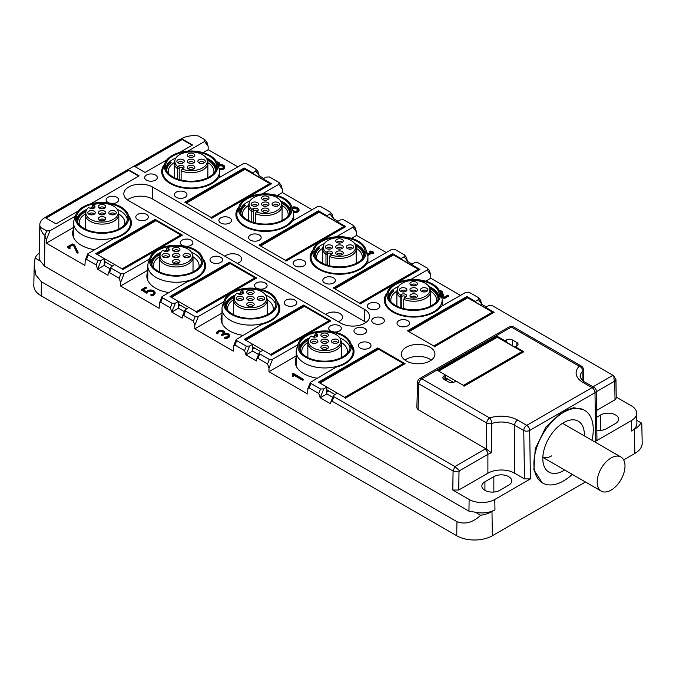 <?xml version="1.0" encoding="UTF-8"?>
<svg xmlns="http://www.w3.org/2000/svg" width="676" height="676" viewBox="0 0 676 676"><rect width="100%" height="100%" fill="white"/><g stroke="black" fill="none" stroke-linecap="round" stroke-linejoin="round"><path stroke-width="1.01" d="M444.115 379.371A4.2 2.425 180 0 1 442.881 377.656A4.2 2.425 180 0 1 444.115 375.94L444.115 379.371L448.568 381.94A4.2 2.425 180 0 0 454.5 381.94L455.987 381.087L464.446 385.971L523.815 351.697L515.357 346.813L515.357 347.346M516.836 342.529L516.836 345.951A4.2 2.425 180 0 0 518.069 344.236A4.2 2.425 180 0 0 516.836 342.529L512.383 339.952A4.2 2.425 180 0 0 506.451 339.952L504.964 340.814L496.505 335.93L437.135 370.203L445.602 375.087L444.115 375.94M516.836 345.951L515.357 346.813M485.807 448.72L486.238 449.008L486.728 423.041A4.2 2.425 -60 0 1 489.694 417.954A23.085 13.326 180 0 1 517.579 420.066A4.2 2.425 120 0 0 514.613 425.212L523.756 430.494L524.483 478.895L530.415 478.895L494.798 499.463A18.159 10.486 0 0 1 469.119 499.463L452.793 490.032L453.081 471.02L454.863 466.558L459.511 470.733L459.004 472L453.081 471.02L332.127 401.181L333.91 396.727L454.863 466.558L484.929 449.202A23.085 13.326 180 0 1 485.807 448.72L418.072 409.614L416.839 407.865L417.624 382.067L418.85 383.85A4.2 2.425 -60 0 1 421.816 378.771A4.2 2.425 -120 0 0 419.72 378.56A4.2 4.2 0 0 0 417.624 382.067M387.162 292.809A29.381 16.968 180 0 0 384.306 300.11A29.381 16.968 180 0 0 392.917 312.109A29.381 16.968 180 0 0 440.693 306.794L465.772 292.319L468.983 292.176L478.633 297.753L478.388 299.603L475.279 301.395L466.82 296.51L407.459 330.784L434.761 346.551L494.131 312.278L485.672 307.394L488.773 305.603L491.993 305.459L612.946 375.29L613.816 376.084L614.231 381.408L596.232 391.793M478.633 297.753L480.898 300.609M410.577 279.627L427.181 270.045L427.426 268.186L429.699 271.042M312.963 249.968A29.381 16.968 180 0 0 310.098 257.269A29.381 16.968 180 0 0 318.709 269.268A29.381 16.968 180 0 0 366.493 263.953L391.565 249.478L394.776 249.334L404.425 254.903L404.18 256.762L401.079 258.553L392.612 253.669L333.251 287.942L360.561 303.71L419.923 269.437L411.464 264.553L414.565 262.761L417.785 262.618L427.426 268.186M404.425 254.903L406.69 257.767M336.369 236.786L352.973 227.204L353.227 225.345L355.491 228.201M238.755 207.126A29.381 16.968 180 0 0 235.89 214.427A29.381 16.968 180 0 0 244.501 226.426A29.381 16.968 180 0 0 292.285 221.111L317.357 206.636L320.576 206.493L330.218 212.061L329.972 213.92L326.871 215.712L318.413 210.827L259.043 245.101L286.354 260.868L345.715 226.595L337.256 221.711L340.358 219.92L343.577 219.776L353.227 225.345M330.218 212.061L332.482 214.917M262.17 193.944L278.765 184.362L279.019 182.503L281.284 185.359M164.547 164.285A29.381 16.968 180 0 0 161.691 171.586A29.381 16.968 180 0 0 170.293 183.576A29.381 16.968 180 0 0 218.078 178.27L243.149 163.795L246.368 163.651L256.01 169.22L255.765 171.079L252.663 172.87L244.205 167.986L184.835 202.259L212.146 218.027L271.515 183.754L263.048 178.87L266.158 177.078L269.369 176.935L279.019 182.503M256.01 169.22L258.283 172.076M187.962 151.103L204.566 141.512L204.811 139.662L207.076 142.518M332.127 401.181L330.902 401.916L330.589 403.783L320.196 397.784L318.768 393.474L309.118 387.906L307.901 388.632L307.529 393.964L268.947 371.682L268.997 368.226L267.569 363.908L257.919 358.339L256.694 359.066L256.381 360.942L245.996 354.942L244.56 350.633L234.918 345.064L233.693 345.791L233.33 351.123L194.739 328.84L194.789 325.384L193.361 321.066L183.711 315.498L182.495 316.224L182.174 318.1L171.788 312.101L170.352 307.791L160.711 302.214L159.485 302.949L159.122 308.273L120.531 285.999L120.581 282.543L119.153 278.225L109.504 272.656L108.287 273.383L107.966 275.259L97.581 269.259L96.153 264.941L86.503 259.373L85.277 260.099L84.914 265.431L46.323 243.157L46.382 239.701L44.946 235.383C42.461 233.634 40.94 230.93 40.383 227.263A17.677 10.208 180 0 1 39.825 224.584A17.677 10.208 180 0 1 44.996 217.486L181.54 138.656A17.677 10.208 180 0 1 198.465 135.994L204.811 139.662M40.383 227.263L46.728 230.93L49.948 230.786L75.019 216.312A29.381 16.968 180 0 1 75.501 215.695M128.55 215.695A29.381 16.968 180 0 1 131.406 222.995A29.381 16.968 180 0 1 113.602 238.586L87.796 253.813L88.286 254.92L97.936 260.488L101.147 260.345L104.248 258.553L95.789 253.669L155.159 219.396L182.461 235.163L123.1 269.437L114.641 264.553L110.805 267.096L111.286 268.203L120.936 273.772L124.147 273.628L149.227 259.153A29.381 16.968 180 0 1 149.709 258.536M202.758 258.536A29.381 16.968 180 0 1 205.614 265.837A29.381 16.968 180 0 1 187.81 281.427L162.003 296.654L162.494 297.761L172.135 303.33L175.354 303.186L178.456 301.395L169.997 296.51L229.358 262.237L256.669 278.005L197.308 312.278L188.849 307.394L185.004 309.938L185.494 311.045L195.144 316.613L198.355 316.469L223.435 301.995A29.381 16.968 180 0 1 223.908 301.378M276.957 301.378A29.381 16.968 180 0 1 279.822 308.678A29.381 16.968 180 0 1 262.018 324.269L236.211 339.504L236.701 340.603L246.343 346.171L249.562 346.027L252.663 344.236L244.205 339.352L303.566 305.079L330.877 320.846L271.515 355.12L263.048 350.236L259.947 352.027L259.212 352.779L259.702 353.886L269.352 359.455L272.563 359.311L297.634 344.836A29.381 16.968 180 0 1 298.116 344.219M351.165 344.219A29.381 16.968 180 0 1 354.03 351.52A29.381 16.968 180 0 1 336.225 367.11L310.419 382.346L310.901 383.444L320.551 389.013L323.77 388.869L326.871 387.078L318.413 382.193L377.774 347.92L405.085 363.688L345.715 397.961L337.256 393.077L333.42 395.621L333.91 396.727M257.548 288.652A6.295 3.633 180 0 1 256.373 288.111A6.295 3.633 180 0 1 254.531 285.542A6.295 3.633 180 0 1 258.418 282.188A6.295 3.633 180 0 1 265.279 282.974A6.295 3.633 180 0 1 267.121 285.542A6.295 3.633 180 0 1 260.218 289.167M430.012 347.236A16.79 9.692 180 0 1 434.93 354.089A16.79 9.692 180 0 1 424.57 363.046A16.79 9.692 180 0 1 406.268 360.95A16.79 9.692 180 0 1 401.35 354.089A16.79 9.692 180 0 1 411.718 345.14A16.79 9.692 180 0 1 430.012 347.236M294.964 300.11A6.295 3.633 180 0 1 296.806 302.679A6.295 3.633 180 0 1 292.919 306.042A6.295 3.633 180 0 1 286.058 305.256A6.295 3.633 180 0 1 284.207 302.679A6.295 3.633 180 0 1 288.094 299.324A6.295 3.633 180 0 1 294.964 300.11M146.548 214.427A6.295 3.633 180 0 1 148.39 216.996A6.295 3.633 180 0 1 144.503 220.359A6.295 3.633 180 0 1 137.642 219.565A6.295 3.633 180 0 1 135.8 216.996A6.295 3.633 180 0 1 139.687 213.641A6.295 3.633 180 0 1 146.548 214.427M220.756 257.269A6.295 3.633 180 0 1 222.598 259.837A6.295 3.633 180 0 1 218.711 263.201A6.295 3.633 180 0 1 211.85 262.406A6.295 3.633 180 0 1 210.008 259.837A6.295 3.633 180 0 1 213.895 256.483A6.295 3.633 180 0 1 220.756 257.269M109.132 202.961A6.295 3.633 180 0 1 107.957 202.428A6.295 3.633 180 0 1 106.115 199.859A6.295 3.633 180 0 1 110.002 196.505A6.295 3.633 180 0 1 116.864 197.291A6.295 3.633 180 0 1 118.706 199.859A6.295 3.633 180 0 1 111.81 203.476M369.164 342.952A6.295 3.633 180 0 1 371.014 345.52A6.295 3.633 180 0 1 367.127 348.884A6.295 3.633 180 0 1 360.266 348.098A6.295 3.633 180 0 1 358.415 345.52A6.295 3.633 180 0 1 362.302 342.166A6.295 3.633 180 0 1 369.164 342.952M183.34 245.81A6.295 3.633 180 0 1 182.165 245.27A6.295 3.633 180 0 1 180.323 242.701A6.295 3.633 180 0 1 184.21 239.346A6.295 3.633 180 0 1 191.071 240.132A6.295 3.633 180 0 1 192.913 242.701A6.295 3.633 180 0 1 186.018 246.317M331.755 331.493A6.295 3.633 180 0 1 330.581 330.961A6.295 3.633 180 0 1 328.739 328.384A6.295 3.633 180 0 1 332.626 325.029A6.295 3.633 180 0 1 339.487 325.815A6.295 3.633 180 0 1 341.329 328.384A6.295 3.633 180 0 1 334.426 332.009M259.339 234.995A6.295 3.633 180 0 1 261.19 237.563A6.295 3.633 180 0 1 257.303 240.918A6.295 3.633 180 0 1 250.433 240.132A6.295 3.633 180 0 1 248.591 237.563A6.295 3.633 180 0 1 252.478 234.2A6.295 3.633 180 0 1 259.339 234.995M229.663 217.849A6.295 3.633 180 0 1 231.505 220.427A6.295 3.633 180 0 1 227.618 223.781A6.295 3.633 180 0 1 220.756 222.995A6.295 3.633 180 0 1 218.906 220.427A6.295 3.633 180 0 1 222.793 217.064A6.295 3.633 180 0 1 229.663 217.849M185.131 192.145A6.295 3.633 180 0 1 186.982 194.722A6.295 3.633 180 0 1 183.095 198.076A6.295 3.633 180 0 1 176.233 197.291A6.295 3.633 180 0 1 174.383 194.722A6.295 3.633 180 0 1 178.27 191.359A6.295 3.633 180 0 1 185.131 192.145M155.455 175.008A6.295 3.633 180 0 1 157.297 177.585A6.295 3.633 180 0 1 153.41 180.94A6.295 3.633 180 0 1 146.548 180.154A6.295 3.633 180 0 1 144.706 177.585A6.295 3.633 180 0 1 148.593 174.222A6.295 3.633 180 0 1 155.455 175.008M333.547 277.836A6.295 3.633 180 0 1 335.389 280.405A6.295 3.633 180 0 1 331.502 283.759A6.295 3.633 180 0 1 324.641 282.974A6.295 3.633 180 0 1 322.798 280.405A6.295 3.633 180 0 1 326.685 277.042A6.295 3.633 180 0 1 333.547 277.836M303.862 260.699A6.295 3.633 180 0 1 305.713 263.268A6.295 3.633 180 0 1 301.826 266.623A6.295 3.633 180 0 1 294.964 265.837A6.295 3.633 180 0 1 293.114 263.268A6.295 3.633 180 0 1 297.001 259.905A6.295 3.633 180 0 1 303.862 260.699M407.755 320.678A6.295 3.633 180 0 1 409.597 323.246A6.295 3.633 180 0 1 405.71 326.601A6.295 3.633 180 0 1 398.848 325.815A6.295 3.633 180 0 1 397.006 323.246A6.295 3.633 180 0 1 400.893 319.892A6.295 3.633 180 0 1 407.755 320.678M378.07 303.541A6.295 3.633 180 0 1 379.912 306.11A6.295 3.633 180 0 1 376.025 309.464A6.295 3.633 180 0 1 369.164 308.678A6.295 3.633 180 0 1 367.321 306.11A6.295 3.633 180 0 1 371.209 302.747A6.295 3.633 180 0 1 378.07 303.541M382.523 318.109A6.295 3.633 180 0 1 384.365 320.678A6.295 3.633 180 0 1 380.478 324.032A6.295 3.633 180 0 1 373.617 323.246A6.295 3.633 180 0 1 371.775 320.678A6.295 3.633 180 0 1 375.662 317.314A6.295 3.633 180 0 1 382.523 318.109M90.592 203.89L139.129 175.87L128.736 169.87L45.63 217.849L56.015 223.849L77.841 211.25M179.639 152.48L192.559 145.019L182.165 139.019L134.676 166.44L145.061 172.439L166.887 159.84M364.71 323.246A16.79 9.692 180 0 1 340.966 323.246L128.736 200.713A16.79 9.692 180 0 1 123.818 193.86A16.79 9.692 180 0 1 128.736 187.007A16.79 9.692 180 0 1 152.48 187.007L364.71 309.54A16.79 9.692 180 0 1 369.628 316.393A16.79 9.692 180 0 1 364.71 323.246M364.71 328.384A6.295 3.633 180 0 1 366.561 330.961A6.295 3.633 180 0 1 362.674 334.316A6.295 3.633 180 0 1 355.813 333.53A6.295 3.633 180 0 1 353.962 330.961A6.295 3.633 180 0 1 357.849 327.598A6.295 3.633 180 0 1 364.71 328.384M504.964 340.814L504.964 341.346M445.602 375.087L445.602 380.225M326.871 387.078L326.871 393.939L332.736 397.327M377.774 348.512L377.774 347.92M326.871 392.055L328.798 390.939M323.77 388.869L320.196 397.784L326.871 393.939M296.206 357.536A29.381 16.968 0 0 0 295.26 361.804A29.381 16.968 0 0 0 303.862 373.803A29.381 16.968 0 0 0 317.036 378.188M297.634 345.664L297.634 344.836M268.947 371.682L296.206 355.948M252.663 344.236L252.663 351.097L258.536 354.486M303.566 305.662L303.566 305.079M252.663 349.213L254.59 348.098M249.562 346.027L245.996 354.942L252.663 351.097M221.998 314.695A29.381 16.968 0 0 0 221.052 318.962A29.381 16.968 0 0 0 229.663 330.961A29.381 16.968 0 0 0 242.828 335.347M223.435 302.823L223.435 301.995M194.739 328.84L221.998 313.106M178.456 301.395L178.456 308.248L184.328 311.644M229.358 262.82L229.358 262.237M178.456 306.363L180.382 305.256M175.354 303.186L171.788 312.101L178.456 308.248M147.791 271.853A29.381 16.968 0 0 0 146.844 276.121A29.381 16.968 0 0 0 155.455 288.12A29.381 16.968 0 0 0 168.628 292.505M149.227 259.973L149.227 259.153M120.531 285.999L147.791 270.265M104.248 258.553L104.248 265.406L110.12 268.795M155.159 219.979L155.159 219.396M104.248 263.522L106.183 262.406M101.147 260.345L97.581 269.259L104.248 265.406M73.583 229.012A29.381 16.968 0 0 0 72.636 233.279A29.381 16.968 0 0 0 81.247 245.27A29.381 16.968 0 0 0 94.42 249.664M75.019 217.131L75.019 216.312M46.323 243.157L73.583 227.415M39.825 224.584L39.123 257.142A18.379 10.613 0 0 0 40.349 261.071L35.076 258.029A24.674 14.247 180 0 1 39.216 253.035M469.119 499.463L468.95 511.157L44.489 266.099L40.349 261.071M206.594 142.053L208.132 146.312L208.183 149.709L203.096 152.649M257.793 171.619L259.33 175.87L258.139 176.563M252.663 172.87L252.663 173.402M263.048 178.87L263.048 179.402M244.205 168.569L244.205 167.986M280.802 184.903L282.34 189.153L282.391 192.55L277.304 195.491M332 214.461L333.538 218.711L332.347 219.404M326.871 215.712L326.871 216.244M337.256 221.711L337.256 222.243M318.413 211.411L318.413 210.827M355.01 227.744L356.539 231.995L356.59 235.392L351.512 238.332M406.208 257.303L407.746 261.561L406.546 262.246M401.079 258.553L401.079 259.085M411.464 264.553L411.464 265.085M392.612 254.252L392.612 253.669M429.209 270.586L430.747 274.836L430.798 278.233L425.719 281.174M480.416 300.144L481.954 304.403L480.754 305.087M475.279 301.395L475.279 301.927M485.672 307.394L485.672 307.926M466.82 297.094L466.82 296.51M459.511 470.733L487.895 454.348A18.886 10.909 180 0 1 491.342 452.768L486.238 449.008M404.949 360.088A16.79 9.692 180 0 1 430.012 359.235A16.79 9.692 180 0 1 431.33 360.088M128.736 169.87L128.736 170.386L138.681 176.123M128.736 170.386L46.069 218.111M182.165 139.019L182.165 139.535L192.111 145.281M182.165 139.535L135.124 166.702M366.029 322.393A16.79 9.692 0 0 0 364.71 321.531L152.48 199.006A16.79 9.692 0 0 0 128.736 199.006A16.79 9.692 0 0 0 127.418 199.859M584.977 382.16L594.128 387.441A4.2 2.425 120 0 0 592.024 387.652L582.881 382.371A4.2 2.425 120 0 1 584.977 382.16C583.819 382.227 579.104 376.676 580.312 376.371A18.886 10.909 180 0 1 582.856 370.913L582.949 380.765M35.076 258.029L34.231 265.212L35.76 274.887L41.388 281.757L456.942 521.669C465.003 524.703 472.904 522.565 480.636 515.273A24.674 14.247 0 0 0 491.984 511.546L494.959 509.831A18.379 10.613 180 0 1 475.372 512.231L468.95 511.157M456.942 521.669L456.731 535.747A25.189 14.542 0 0 0 492.348 535.747L585.45 481.996M623.669 459.925L634.823 453.486A25.189 14.542 0 0 0 642.2 443.025L641.778 423.227L640.924 422.737A24.674 14.247 180 0 1 634.46 429.285L634.823 453.486M517.579 420.066L526.722 425.348A4.2 2.425 -120 0 1 529.688 430.435L594.99 392.731A4.2 2.383 -0.9 0 0 596.224 391.015L596.95 439.442L595.717 441.191L631.342 420.633L631.494 431.001L634.46 429.285M542.236 482.782L533.854 469.769L535.24 448.822L545.938 426.987L562.347 411.642L573.738 407.712L583.481 409.648M524.483 478.895L514.613 473.192A18.886 10.909 180 0 0 487.895 473.192L458.734 490.032L452.793 490.032M491.342 452.768L491.798 423.48A4.2 1.715 -108.5 0 0 489.694 417.954L421.816 378.771L511.343 327.083A4.2 2.425 -120 0 0 509.248 326.871L419.72 378.56M302.459 379.498L293.705 374.445L293.705 375.619L292.657 375.619L292.657 373.718L293.553 373.498L303.355 379.287L302.459 379.498L302.459 380.182L293.705 375.129M292.657 374.403L292.657 376.304L293.705 376.304L293.705 375.619M302.459 380.182L303.194 379.76M223.579 332.972A2.89 1.665 0 0 0 220.756 331.646A2.89 1.665 0 0 0 217.934 332.972M216.819 332.626A3.938 2.273 180 0 1 220.756 330.353A3.938 2.273 180 0 1 224.685 332.626A3.938 2.273 180 0 1 224.55 333.217A3.938 2.273 180 0 1 229.51 335.414A3.938 2.273 180 0 1 224.702 337.628L224.297 337.332L224.939 337.037A2.89 1.665 180 0 0 228.463 335.414A2.89 1.665 180 0 0 226.68 333.876A2.89 1.665 180 0 0 223.536 334.24L221.711 334.561L222.793 333.809A2.89 1.665 180 0 0 223.638 332.626A2.89 1.665 180 0 0 220.756 330.961A2.89 1.665 180 0 0 217.866 332.626A2.89 1.665 180 0 0 217.942 332.998L216.92 333.133A3.938 2.273 180 0 1 216.819 332.626L216.819 333.31A3.938 2.273 0 0 0 216.92 333.817L217.951 333.75L217.942 333.133M224.297 337.332L224.702 338.313A3.938 2.273 0 0 0 229.51 336.099L229.51 335.414M228.404 335.752A2.89 1.665 0 0 0 226.401 334.502A2.89 1.665 0 0 0 223.536 334.924L222.607 335.457L221.863 335.026M150.663 294.82L151.263 295.809A4.462 2.577 0 0 0 155.091 293.257L155.091 292.573A4.462 2.577 180 0 1 151.263 295.116L150.663 294.82L151.111 294.516A3.414 1.969 180 0 0 154.043 292.573A3.414 1.969 180 0 0 150.875 290.604A3.414 1.969 180 0 0 147.25 292.294L146.362 292.463L146.362 293.147L147.25 292.978A3.414 1.969 0 0 1 150.571 291.288A3.414 1.969 0 0 1 153.984 292.911M141.723 290.046L146.362 293.147M143.43 289.911L146.177 287.9M73.507 245.261L72.34 244.585L68.631 246.732L70.05 247.669L69.155 247.889L67.363 246.732L72.712 243.943L74.478 245.016L78.044 252.216L77.03 252.385L73.507 245.261L77.03 253.069L78.061 252.985L78.044 252.385M73.507 245.946L72.34 245.27L69.222 247.07M67.516 247.205L69.155 248.574L69.89 248.143M480.636 515.273L475.372 512.231M456.731 535.747L41.177 295.826A25.189 14.542 0 0 1 33.8 285.365L34.231 265.212M636.809 420.362L640.924 422.737M631.342 420.633A18.159 10.486 0 0 0 636.657 413.087A18.159 10.486 0 0 0 631.342 405.803L616.225 397.082M237.867 166.845L208.183 149.709M263.784 178.447L259.33 175.87L255.765 171.079M312.067 209.687L282.391 192.55M337.992 221.289L333.538 218.72L329.972 213.92M386.275 252.528L356.59 235.392M412.199 264.13L407.746 261.561L404.18 256.762M460.483 295.378L430.798 278.233M486.407 306.972L481.954 304.403L478.388 299.603M216.59 161.801A3.938 2.273 180 0 1 219.869 164.04A3.938 2.273 180 0 1 219.734 164.631A3.938 2.273 180 0 1 224.685 166.828L224.685 167.513A3.938 2.273 180 0 1 219.311 169.625M291.888 207.388A3.676 2.121 180 0 1 296.815 207.532L297.93 208.174A3.676 2.121 180 0 1 299.003 209.67L299.003 210.354A3.676 2.121 180 0 1 297.144 212.196A3.676 2.121 180 0 1 293.452 212.179M366.865 252.537L367.862 253.906L371.023 252.089L369.755 251.227L370.651 251.016L373.034 251.658L372.51 252.089L373.769 252.942L371.766 252.511L368.057 254.658L367.744 255.427M370.431 252.427L369.907 251.7M373.617 253.415L372.873 253.838L371.766 253.196L368.057 255.342M448.568 295.826L444.115 298.826L443.228 298.665L441.386 292.953A2.89 1.665 180 0 0 439.865 291.77M613.816 376.084L615.963 379.659L614.746 382.092L614.231 381.408M596.511 410.484L615.016 399.803L616.242 398.071M237.352 263.42A9.025 5.214 0 0 0 241.653 258.984A9.025 5.214 0 0 0 239.008 255.3A9.025 5.214 0 0 0 224.939 256.255M338.27 321.691A9.025 5.214 0 0 0 342.571 317.247A9.025 5.214 0 0 0 339.927 313.563A9.025 5.214 0 0 0 325.857 314.526M596.815 430.257A10.495 6.059 0 0 0 606.625 428.643L615.532 423.497A10.495 6.059 0 0 0 618.608 419.213A10.495 6.059 0 0 0 615.532 414.929A10.495 6.059 0 0 0 600.694 414.929L600.694 430.35M596.621 417.278L600.694 414.929M631.494 431.001A18.379 10.613 0 0 0 636.876 423.37L636.657 413.087M493.835 476.622L484.929 481.768A10.495 6.059 0 0 0 481.853 486.052A10.495 6.059 0 0 0 484.929 490.337A10.495 6.059 0 0 0 499.767 490.337L508.673 485.191A10.495 6.059 0 0 0 511.749 480.906A10.495 6.059 0 0 0 508.673 476.622A10.495 6.059 0 0 0 493.835 476.622L493.835 492.043M292.657 375.619L292.657 376.304M146.362 292.463L141.571 289.573L145.433 287.215L146.329 287.427L142.839 289.573L146.455 291.66A4.462 2.577 180 0 1 151.432 290.038A4.462 2.577 180 0 1 155.091 292.573M72.34 244.585L72.34 245.27M224.685 166.828A3.938 2.273 180 0 1 219.125 168.899M299.003 209.67A3.676 2.121 180 0 1 297.034 211.554A3.676 2.121 180 0 1 293.232 211.411M371.766 252.511L371.766 253.196M368.057 254.658L367.583 254.742M439.544 291.01A2.89 1.665 180 0 1 441.386 292.269L443.228 297.981L444.115 298.141L448.72 295.353L447.825 295.142L444.081 297.305L442.417 292.159A3.938 2.273 180 0 0 439.206 290.334M218.187 166.059A2.89 1.665 180 0 1 218.711 165.654A2.89 1.665 180 0 1 221.855 165.29A2.89 1.665 180 0 1 223.638 166.828A2.89 1.665 180 0 1 222.793 168.003A2.89 1.665 180 0 1 218.872 168.087M216.928 162.477A2.89 1.665 180 0 1 218.813 164.04A2.89 1.665 180 0 1 217.968 165.223A2.89 1.665 180 0 1 217.917 165.248M292.902 210.405L293.477 210.743A2.619 1.513 180 0 0 296.333 211.073A2.619 1.513 180 0 0 297.955 209.67A2.619 1.513 180 0 0 297.186 208.597L296.071 207.954L296.071 208.639L297.186 209.281A2.619 1.513 180 0 1 297.888 210.016M292.133 208.107A2.619 1.513 180 0 1 296.071 207.954M218.365 166.583A2.89 1.665 180 0 1 218.711 166.338A2.89 1.665 180 0 1 221.576 165.916A2.89 1.665 180 0 1 223.579 167.175M217.241 163.246A2.89 1.665 180 0 1 218.754 164.386M292.319 208.673A2.619 1.513 180 0 1 296.071 208.639M447.529 378.94L445.602 380.056M496.505 336.513L496.505 335.93M551.717 455.852A19.689 11.365 -60 0 1 542.845 457.289M564.646 469.981A29.381 16.968 -60 0 1 563.59 470.623A29.381 16.968 -60 0 1 544.18 466.398A29.381 16.968 -60 0 1 563.59 422.644A29.381 16.968 -60 0 1 571 419.94A29.381 16.968 -60 0 1 584.334 435.876M572.276 474.383A41.98 24.235 -60 0 1 563.59 480.906A41.98 24.235 -60 0 1 542.6 482.985A41.98 24.235 -60 0 1 536.161 449.346A41.98 24.235 -60 0 1 563.59 412.36A41.98 24.235 -60 0 1 584.579 410.281A41.98 24.235 -60 0 1 591.965 440.287M611.079 490.125A19.689 11.365 120 0 0 623.94 472.777A19.689 11.365 120 0 0 620.923 457.001A19.689 11.365 120 0 0 611.079 457.973A19.689 11.365 120 0 0 598.218 475.329A19.689 11.365 120 0 0 601.234 491.106A19.689 11.365 120 0 0 611.079 490.125M403.733 308.594L403.733 299.35A16.79 9.692 0 0 0 421.74 300.051A16.79 9.692 0 0 0 430.485 291.542A16.79 9.692 0 0 0 430.181 289.708L429.623 288.052A16.232 9.371 180 0 1 421.469 298.048A16.232 9.371 180 0 1 404.603 297.592L403.733 299.35M401.814 308.07L401.814 296.341L400.167 297.288L400.167 307.529M404.603 297.592L405.777 296.916A3.084 1.783 0 0 0 406.622 295.995A3.084 1.783 0 0 0 405.042 294.085A3.084 1.783 0 0 0 401.417 294.398L401.814 296.341A2.518 1.453 180 0 1 405.93 296.815M429.623 288.052A16.232 9.371 180 0 0 405.913 281.605A16.232 9.371 0 0 0 397.758 288.052L397.201 289.708A16.79 9.692 0 0 0 396.897 291.542A16.79 9.692 0 0 0 400.167 297.288L400.243 295.074L401.417 294.398M397.758 288.052A16.232 9.371 0 0 0 400.243 295.074M411.904 287.942A3.726 2.155 0 0 0 410.281 290.705A3.726 2.155 0 0 0 415.478 291.719A3.726 2.155 0 0 0 417.092 290.705A3.726 2.155 0 0 0 416.222 288.246A3.726 2.155 0 0 0 411.904 287.942M406.47 288.796A3.726 2.155 0 0 0 401.536 287.9A3.726 2.155 0 0 0 399.786 290.705A3.726 2.155 0 0 0 399.922 290.857A3.726 2.155 0 0 0 403.344 291.981A3.726 2.155 0 0 0 406.606 290.705A3.726 2.155 0 0 0 406.47 288.796M415.478 285.661A3.726 2.155 0 0 0 417.092 284.647A3.726 2.155 0 0 0 416.222 282.188A3.726 2.155 0 0 0 411.904 281.884A3.726 2.155 0 0 0 410.281 284.647A3.726 2.155 0 0 0 415.478 285.661M411.904 294.001A3.726 2.155 0 0 0 410.281 296.764A3.726 2.155 0 0 0 415.478 297.778A3.726 2.155 0 0 0 417.092 296.764A3.726 2.155 0 0 0 416.222 294.305A3.726 2.155 0 0 0 411.904 294.001M420.911 290.857A3.726 2.155 0 0 0 424.334 291.981A3.726 2.155 0 0 0 427.587 290.705A3.726 2.155 0 0 0 427.46 288.796A3.726 2.155 0 0 0 422.525 287.9A3.726 2.155 0 0 0 420.776 290.705A3.726 2.155 0 0 0 420.911 290.857M416.196 291.424A2.518 1.453 0 0 0 412.487 290.266A2.518 1.453 0 0 0 411.177 291.424M405.71 291.424A2.518 1.453 0 0 0 405.406 290.849A2.518 1.453 0 0 0 402.676 290.122A2.518 1.453 0 0 0 400.682 291.424M416.196 285.365A2.518 1.453 0 0 0 412.487 284.207A2.518 1.453 0 0 0 411.177 285.365M416.196 297.482A2.518 1.453 0 0 0 412.487 296.325A2.518 1.453 0 0 0 411.177 297.482M426.691 291.424A2.518 1.453 0 0 0 426.395 290.849A2.518 1.453 0 0 0 423.666 290.122A2.518 1.453 0 0 0 421.672 291.424M414.641 291.914A2.518 1.453 0 0 0 412.732 291.914M404.155 291.914A2.518 1.453 0 0 0 402.237 291.914M414.641 285.855A2.518 1.453 0 0 0 412.732 285.855M414.641 297.972A2.518 1.453 0 0 0 412.732 297.972M425.136 291.914A2.518 1.453 0 0 0 423.227 291.914M438.834 297.778A25.189 14.542 0 0 0 429.285 287.241M393.06 291.728L393.06 290.317A25.189 14.542 0 0 0 388.548 297.778M393.06 290.317L393.745 291.128A24.344 14.052 0 0 0 389.342 299.189A24.344 14.052 0 0 0 389.351 299.561L389.342 299.189M438.04 299.189L438.04 299.553A24.344 14.052 0 0 0 438.04 299.189A24.344 14.052 0 0 0 429.826 288.66M436.375 301.826A22.874 13.207 0 0 0 436.569 300.11A22.874 13.207 0 0 0 430.468 291.128M439.121 296.688A25.604 14.787 0 0 0 428.846 286.48M398.536 286.48A25.604 14.787 0 0 0 388.261 296.688M396.913 291.128A22.874 13.207 0 0 0 390.812 300.11A22.874 13.207 0 0 0 391.007 301.826M406.479 280.785A25.604 14.787 180 0 1 439.299 294.973A25.604 14.787 180 0 1 420.903 309.152A25.604 14.787 180 0 1 388.083 294.973A25.604 14.787 180 0 1 406.479 280.785M406.158 280.151A26.753 15.447 180 0 1 439.958 292.04A26.753 15.447 180 0 1 421.224 309.794A26.753 15.447 180 0 1 387.424 292.04A26.753 15.447 180 0 1 406.158 280.151M439.958 292.04L441.614 297.001A28.443 16.418 180 0 1 442.129 300.11A28.443 16.418 180 0 1 421.697 315.869A28.443 16.418 180 0 1 385.252 300.11A28.443 16.418 180 0 1 385.768 297.001L387.424 292.04M329.525 265.744L329.525 256.508A16.79 9.692 0 0 0 347.532 257.21A16.79 9.692 0 0 0 356.277 248.7A16.79 9.692 0 0 0 355.973 246.867L355.415 245.211A16.232 9.371 180 0 1 347.261 255.207A16.232 9.371 180 0 1 330.395 254.751L329.525 256.508M327.615 265.229L327.615 253.5L325.967 254.446L325.967 264.679M330.395 254.751L331.57 254.075A3.084 1.783 0 0 0 332.415 253.154A3.084 1.783 0 0 0 330.834 251.244A3.084 1.783 0 0 0 327.209 251.556L327.615 253.5A2.518 1.453 180 0 1 331.722 253.973M355.415 245.211A16.232 9.371 180 0 0 331.705 238.763A16.232 9.371 0 0 0 323.55 245.211L323.001 246.867A16.79 9.692 0 0 0 322.697 248.7A16.79 9.692 0 0 0 325.967 254.446L326.035 252.232L327.209 251.556M323.55 245.211A16.232 9.371 0 0 0 326.035 252.232M337.696 245.092A3.726 2.155 0 0 0 336.082 247.864A3.726 2.155 0 0 0 341.27 248.878A3.726 2.155 0 0 0 342.893 247.864A3.726 2.155 0 0 0 342.014 245.405A3.726 2.155 0 0 0 337.696 245.092M332.262 245.954A3.726 2.155 0 0 0 327.336 245.058A3.726 2.155 0 0 0 325.587 247.864A3.726 2.155 0 0 0 325.714 248.016A3.726 2.155 0 0 0 329.136 249.14A3.726 2.155 0 0 0 332.398 247.864A3.726 2.155 0 0 0 332.262 245.954M341.27 242.819A3.726 2.155 0 0 0 342.893 241.805A3.726 2.155 0 0 0 342.014 239.346A3.726 2.155 0 0 0 337.696 239.034A3.726 2.155 0 0 0 336.082 241.805A3.726 2.155 0 0 0 341.27 242.819M337.696 251.159A3.726 2.155 0 0 0 336.082 253.922A3.726 2.155 0 0 0 341.27 254.936A3.726 2.155 0 0 0 342.893 253.922A3.726 2.155 0 0 0 342.014 251.464A3.726 2.155 0 0 0 337.696 251.159M346.704 248.016A3.726 2.155 0 0 0 350.126 249.14A3.726 2.155 0 0 0 353.387 247.864A3.726 2.155 0 0 0 353.252 245.954A3.726 2.155 0 0 0 348.317 245.058A3.726 2.155 0 0 0 346.577 247.864A3.726 2.155 0 0 0 346.704 248.016M341.997 248.582A2.518 1.453 0 0 0 338.279 247.424A2.518 1.453 0 0 0 336.978 248.582M331.502 248.582A2.518 1.453 0 0 0 331.198 247.999A2.518 1.453 0 0 0 328.468 247.281A2.518 1.453 0 0 0 326.483 248.582M341.997 242.523A2.518 1.453 0 0 0 338.279 241.366A2.518 1.453 0 0 0 336.978 242.523M341.997 254.641A2.518 1.453 0 0 0 338.279 253.483A2.518 1.453 0 0 0 336.978 254.641M352.492 248.582A2.518 1.453 0 0 0 352.188 247.999A2.518 1.453 0 0 0 349.458 247.281A2.518 1.453 0 0 0 347.472 248.582M340.442 249.072A2.518 1.453 0 0 0 338.532 249.072M329.947 249.072A2.518 1.453 0 0 0 328.037 249.072M340.442 243.014A2.518 1.453 0 0 0 338.532 243.014M340.442 255.131A2.518 1.453 0 0 0 338.532 255.131M350.937 249.072A2.518 1.453 0 0 0 349.027 249.072M364.626 254.936A25.189 14.542 0 0 0 355.086 244.399M318.852 248.886L318.852 247.475A25.189 14.542 0 0 0 314.34 254.936M318.852 247.475L319.537 248.286A24.344 14.052 0 0 0 315.134 256.348A24.344 14.052 0 0 0 315.143 256.719L315.134 256.348M363.832 256.348L363.832 256.703A24.344 14.052 0 0 0 363.832 256.348A24.344 14.052 0 0 0 355.627 245.819M362.167 258.984A22.874 13.207 0 0 0 362.361 257.269A22.874 13.207 0 0 0 356.26 248.286M364.922 253.838A25.604 14.787 0 0 0 354.647 243.639M324.328 243.639A25.604 14.787 0 0 0 314.053 253.838M322.705 248.286A22.874 13.207 0 0 0 316.605 257.269A22.874 13.207 0 0 0 316.799 258.984M332.271 237.944A25.604 14.787 180 0 1 365.091 252.131A25.604 14.787 180 0 1 346.695 266.31A25.604 14.787 180 0 1 313.875 252.131A25.604 14.787 180 0 1 332.271 237.944M331.95 237.31A26.753 15.447 180 0 1 365.75 249.199A26.753 15.447 180 0 1 347.016 266.952A26.753 15.447 180 0 1 313.216 249.199A26.753 15.447 180 0 1 331.95 237.31M365.75 249.199L367.406 254.159A28.443 16.418 180 0 1 367.921 257.269A28.443 16.418 180 0 1 347.489 273.028A28.443 16.418 180 0 1 311.045 257.269A28.443 16.418 180 0 1 311.56 254.159L313.216 249.199M255.317 222.903L255.317 213.667A16.79 9.692 0 0 0 273.324 214.368A16.79 9.692 0 0 0 282.069 205.859A16.79 9.692 0 0 0 281.765 204.017L281.216 202.369A16.232 9.371 180 0 1 273.062 212.365A16.232 9.371 180 0 1 256.187 211.909L255.317 213.667M253.407 222.387L253.407 210.659L251.759 211.605L251.759 221.838M256.187 211.909L257.362 211.225A3.084 1.783 0 0 0 258.215 210.304A3.084 1.783 0 0 0 256.626 208.402A3.084 1.783 0 0 0 253.01 208.715L253.407 210.659A2.518 1.453 180 0 1 257.514 211.132M281.216 202.369A16.232 9.371 180 0 0 257.497 195.922A16.232 9.371 0 0 0 249.343 202.369L248.793 204.017A16.79 9.692 0 0 0 248.489 205.859A16.79 9.692 0 0 0 251.759 211.605L251.835 209.391L253.01 208.715M249.343 202.369A16.232 9.371 0 0 0 251.835 209.391M263.488 202.251A3.726 2.155 0 0 0 261.874 205.022A3.726 2.155 0 0 0 267.062 206.036A3.726 2.155 0 0 0 268.685 205.022A3.726 2.155 0 0 0 267.806 202.563A3.726 2.155 0 0 0 263.488 202.251M258.055 203.113A3.726 2.155 0 0 0 253.128 202.217A3.726 2.155 0 0 0 251.379 205.022A3.726 2.155 0 0 0 251.506 205.174A3.726 2.155 0 0 0 254.928 206.298A3.726 2.155 0 0 0 258.19 205.022A3.726 2.155 0 0 0 258.055 203.113M267.062 199.978A3.726 2.155 0 0 0 268.685 198.964A3.726 2.155 0 0 0 267.806 196.505A3.726 2.155 0 0 0 263.488 196.192A3.726 2.155 0 0 0 261.874 198.964A3.726 2.155 0 0 0 267.062 199.978M263.488 208.309A3.726 2.155 0 0 0 261.874 211.081A3.726 2.155 0 0 0 267.062 212.095A3.726 2.155 0 0 0 268.685 211.081A3.726 2.155 0 0 0 267.806 208.622A3.726 2.155 0 0 0 263.488 208.309M272.496 205.174A3.726 2.155 0 0 0 275.918 206.298A3.726 2.155 0 0 0 279.18 205.022A3.726 2.155 0 0 0 279.044 203.113A3.726 2.155 0 0 0 274.118 202.217A3.726 2.155 0 0 0 272.369 205.022A3.726 2.155 0 0 0 272.496 205.174M267.789 205.741A2.518 1.453 0 0 0 264.071 204.583A2.518 1.453 0 0 0 262.77 205.741M257.294 205.741A2.518 1.453 0 0 0 256.99 205.158A2.518 1.453 0 0 0 254.26 204.431A2.518 1.453 0 0 0 252.275 205.741M267.789 199.682A2.518 1.453 0 0 0 264.071 198.524A2.518 1.453 0 0 0 262.77 199.682M267.789 211.799A2.518 1.453 0 0 0 264.071 210.642A2.518 1.453 0 0 0 262.77 211.799M278.284 205.741A2.518 1.453 0 0 0 277.98 205.158A2.518 1.453 0 0 0 275.25 204.431A2.518 1.453 0 0 0 273.265 205.741M266.234 206.222A2.518 1.453 0 0 0 264.324 206.222M255.739 206.222A2.518 1.453 0 0 0 253.83 206.222M266.234 200.164A2.518 1.453 0 0 0 264.324 200.164M266.234 212.281A2.518 1.453 0 0 0 264.324 212.281M276.729 206.222A2.518 1.453 0 0 0 274.819 206.222M290.418 212.095A25.189 14.542 0 0 0 280.878 201.558M244.644 206.036L244.644 204.634A25.189 14.542 0 0 0 240.141 212.095M244.644 204.634L245.337 205.445A24.344 14.052 0 0 0 240.935 213.506A24.344 14.052 0 0 0 240.943 213.878L240.935 213.506M289.624 213.506L289.624 213.861A24.344 14.052 0 0 0 289.624 213.506A24.344 14.052 0 0 0 281.419 202.977M287.959 216.143A22.874 13.207 0 0 0 288.153 214.427A22.874 13.207 0 0 0 282.053 205.445M290.714 210.996A25.604 14.787 0 0 0 280.439 200.797M250.12 200.797A25.604 14.787 0 0 0 239.845 210.996M248.506 205.445A22.874 13.207 0 0 0 242.397 214.427A22.874 13.207 0 0 0 242.591 216.143M258.071 195.102A25.604 14.787 180 0 1 290.883 209.281A25.604 14.787 180 0 1 272.487 223.469A25.604 14.787 180 0 1 239.676 209.281A25.604 14.787 180 0 1 258.071 195.102M257.742 194.468A26.753 15.447 180 0 1 291.542 206.357A26.753 15.447 180 0 1 272.808 224.102A26.753 15.447 180 0 1 239.008 206.357A26.753 15.447 180 0 1 257.742 194.468M291.542 206.357L293.207 211.318A28.443 16.418 180 0 1 293.714 214.427A28.443 16.418 180 0 1 273.281 230.178A28.443 16.418 180 0 1 236.837 214.427A28.443 16.418 180 0 1 237.352 211.318L239.008 206.357M181.117 180.061L181.117 170.817A16.79 9.692 0 0 0 199.124 171.527A16.79 9.692 0 0 0 207.862 163.017A16.79 9.692 0 0 0 207.557 161.175L207.008 159.528A16.232 9.371 180 0 1 198.854 169.524A16.232 9.371 180 0 1 181.988 169.068L181.117 170.817M179.199 179.537L179.199 167.817L177.551 168.763L177.551 178.996M181.988 169.068L183.162 168.383A3.084 1.783 0 0 0 184.007 167.462A3.084 1.783 0 0 0 182.427 165.552A3.084 1.783 0 0 0 178.802 165.874L179.199 167.817A2.518 1.453 180 0 1 183.314 168.29M207.008 159.528A16.232 9.371 180 0 0 183.289 153.08A16.232 9.371 0 0 0 175.135 159.528L174.585 161.175A16.79 9.692 0 0 0 174.281 163.017A16.79 9.692 0 0 0 177.551 168.763L177.627 166.549L178.802 165.874M175.135 159.528A16.232 9.371 0 0 0 177.627 166.549M189.28 159.409A3.726 2.155 0 0 0 187.666 162.181A3.726 2.155 0 0 0 192.863 163.195A3.726 2.155 0 0 0 194.477 162.181A3.726 2.155 0 0 0 193.606 159.722A3.726 2.155 0 0 0 189.28 159.409M183.855 160.271A3.726 2.155 0 0 0 178.92 159.375A3.726 2.155 0 0 0 177.171 162.181A3.726 2.155 0 0 0 177.306 162.333A3.726 2.155 0 0 0 180.729 163.457A3.726 2.155 0 0 0 183.982 162.181A3.726 2.155 0 0 0 183.855 160.271M192.863 157.136A3.726 2.155 0 0 0 194.477 156.122A3.726 2.155 0 0 0 193.606 153.663A3.726 2.155 0 0 0 189.28 153.351A3.726 2.155 0 0 0 187.666 156.122A3.726 2.155 0 0 0 192.863 157.136M189.28 165.468A3.726 2.155 0 0 0 187.666 168.239A3.726 2.155 0 0 0 192.863 169.254A3.726 2.155 0 0 0 194.477 168.239A3.726 2.155 0 0 0 193.606 165.781A3.726 2.155 0 0 0 189.28 165.468M198.296 162.333A3.726 2.155 0 0 0 201.718 163.457A3.726 2.155 0 0 0 204.972 162.181A3.726 2.155 0 0 0 204.836 160.271A3.726 2.155 0 0 0 199.91 159.375A3.726 2.155 0 0 0 198.161 162.181A3.726 2.155 0 0 0 198.296 162.333M193.581 162.891A2.518 1.453 0 0 0 189.863 161.741A2.518 1.453 0 0 0 188.562 162.891M183.086 162.891A2.518 1.453 0 0 0 182.79 162.316A2.518 1.453 0 0 0 180.053 161.589A2.518 1.453 0 0 0 178.067 162.891M193.581 156.832A2.518 1.453 0 0 0 189.863 155.683A2.518 1.453 0 0 0 188.562 156.832M193.581 168.949A2.518 1.453 0 0 0 189.863 167.8A2.518 1.453 0 0 0 188.562 168.949M204.076 162.891A2.518 1.453 0 0 0 203.78 162.316A2.518 1.453 0 0 0 201.042 161.589A2.518 1.453 0 0 0 199.057 162.891M192.026 163.381A2.518 1.453 0 0 0 190.117 163.381M181.531 163.381A2.518 1.453 0 0 0 179.622 163.381M192.026 157.322A2.518 1.453 0 0 0 190.117 157.322M192.026 169.439A2.518 1.453 0 0 0 190.117 169.439M202.521 163.381A2.518 1.453 0 0 0 200.611 163.381M216.21 169.254A25.189 14.542 0 0 0 206.67 158.716M170.436 163.195L170.436 161.792A25.189 14.542 0 0 0 165.933 169.254M170.436 161.792L171.129 162.595A24.344 14.052 0 0 0 166.727 170.665A24.344 14.052 0 0 0 166.735 171.036L166.727 170.665M215.407 171.036A24.344 14.052 0 0 0 215.416 170.665A24.344 14.052 0 0 0 207.211 160.136M213.751 173.301A22.874 13.207 0 0 0 213.946 171.586A22.874 13.207 0 0 0 207.845 162.603M216.506 168.155A25.604 14.787 0 0 0 206.231 157.956M175.912 157.956A25.604 14.787 0 0 0 165.637 168.155M174.298 162.603A22.874 13.207 0 0 0 168.197 171.586A22.874 13.207 0 0 0 168.392 173.301M183.864 152.261A25.604 14.787 180 0 1 216.675 166.44A25.604 14.787 180 0 1 198.279 180.627A25.604 14.787 180 0 1 165.468 166.44A25.604 14.787 180 0 1 183.864 152.261M183.542 151.618A26.753 15.447 180 0 1 217.342 163.516A26.753 15.447 180 0 1 198.6 181.261A26.753 15.447 180 0 1 164.8 163.516A26.753 15.447 180 0 1 183.542 151.618M217.342 163.516L218.999 168.476A28.443 16.418 180 0 1 219.514 171.586A28.443 16.418 180 0 1 199.082 187.336A28.443 16.418 180 0 1 162.629 171.586A28.443 16.418 180 0 1 163.144 168.476L164.8 163.516M86.089 210.937L85.539 212.585A16.79 9.692 0 0 0 85.235 214.427A16.79 9.692 0 0 0 87.288 219.075A16.79 9.692 0 0 0 106.174 223.815A16.79 9.692 0 0 0 118.815 214.427A16.79 9.692 0 0 0 118.511 212.585L117.962 210.937A16.232 9.371 180 0 1 107.518 221.525A16.232 9.371 180 0 1 87.779 217.207A16.232 9.371 180 0 1 86.089 210.937A16.232 9.371 180 0 1 88.581 207.464L89.756 208.14A3.084 1.783 0 0 0 92.832 208.588A3.084 1.783 0 0 0 94.961 207.219A3.084 1.783 0 0 0 94.108 205.631L92.933 204.946L92.063 206.619L93.71 207.574A2.518 1.453 180 0 1 94.26 208.047M92.063 208.664L92.063 206.619M92.933 204.946A16.232 9.371 0 0 1 116.264 208.216A16.232 9.371 180 0 1 117.962 210.937M105.295 211.681A3.726 2.155 0 0 0 100.369 210.785A3.726 2.155 0 0 0 98.62 213.591A3.726 2.155 0 0 0 98.747 213.743A3.726 2.155 0 0 0 102.169 214.867A3.726 2.155 0 0 0 105.431 213.591A3.726 2.155 0 0 0 105.295 211.681M103.817 208.546A3.726 2.155 0 0 0 105.431 207.532A3.726 2.155 0 0 0 104.552 205.073A3.726 2.155 0 0 0 100.234 204.76A3.726 2.155 0 0 0 98.62 207.532A3.726 2.155 0 0 0 103.817 208.546M109.242 213.743A3.726 2.155 0 0 0 112.664 214.867A3.726 2.155 0 0 0 115.926 213.591A3.726 2.155 0 0 0 115.79 211.681A3.726 2.155 0 0 0 110.864 210.785A3.726 2.155 0 0 0 109.115 213.591A3.726 2.155 0 0 0 109.242 213.743M94.801 211.681A3.726 2.155 0 0 0 89.874 210.785A3.726 2.155 0 0 0 88.125 213.591A3.726 2.155 0 0 0 88.26 213.743A3.726 2.155 0 0 0 91.674 214.867A3.726 2.155 0 0 0 94.936 213.591A3.726 2.155 0 0 0 94.801 211.681M100.234 216.878A3.726 2.155 0 0 0 98.62 219.649A3.726 2.155 0 0 0 103.817 220.663A3.726 2.155 0 0 0 105.431 219.649A3.726 2.155 0 0 0 104.552 217.19A3.726 2.155 0 0 0 100.234 216.878M104.535 214.309A2.518 1.453 0 0 0 104.231 213.726A2.518 1.453 0 0 0 101.501 213.008A2.518 1.453 0 0 0 99.516 214.309M104.535 208.25A2.518 1.453 0 0 0 100.817 207.093A2.518 1.453 0 0 0 99.516 208.25M115.03 214.309A2.518 1.453 0 0 0 114.726 213.726A2.518 1.453 0 0 0 111.996 213.008A2.518 1.453 0 0 0 110.011 214.309M94.04 214.309A2.518 1.453 0 0 0 93.744 213.726A2.518 1.453 0 0 0 91.007 213.008A2.518 1.453 0 0 0 89.021 214.309M104.535 220.368A2.518 1.453 0 0 0 100.817 219.21A2.518 1.453 0 0 0 99.516 220.368M102.98 214.791A2.518 1.453 0 0 0 101.07 214.791M102.98 208.732A2.518 1.453 0 0 0 101.07 208.732M113.475 214.791A2.518 1.453 0 0 0 111.565 214.791M92.485 214.791A2.518 1.453 0 0 0 90.576 214.791M102.98 220.849A2.518 1.453 0 0 0 101.07 220.849M92.063 208.191A25.189 14.542 0 0 0 90.778 208.538M86.427 210.126A25.189 14.542 0 0 0 76.887 220.663M85.886 211.546A24.344 14.052 0 0 0 77.681 222.074A24.344 14.052 0 0 0 77.689 222.446L77.681 222.074M124.705 224.711A22.874 13.207 0 0 0 124.899 222.995A22.874 13.207 0 0 0 123.978 219.278A22.874 13.207 0 0 0 118.799 214.013M127.46 219.565A25.604 14.787 0 0 0 126.598 217.123A25.604 14.787 0 0 0 117.185 209.366M92.063 207.659A25.604 14.787 0 0 0 89.942 208.242M86.866 209.366A25.604 14.787 0 0 0 76.591 219.565M85.252 214.013A22.874 13.207 0 0 0 79.143 222.995A22.874 13.207 0 0 0 79.337 224.711M126.598 213.692A25.604 14.787 180 0 1 127.629 217.849A25.604 14.787 180 0 1 105.667 232.485A25.604 14.787 180 0 1 77.453 222.015A25.604 14.787 180 0 1 76.422 217.849A25.604 14.787 180 0 1 98.383 203.222A25.604 14.787 180 0 1 126.598 213.692M127.696 213.506A26.753 15.447 180 0 1 128.288 214.926A26.753 15.447 180 0 1 108.329 232.865A26.753 15.447 180 0 1 76.354 222.201A26.753 15.447 180 0 1 75.754 214.926A26.753 15.447 180 0 1 100.758 202.428A26.753 15.447 180 0 1 127.696 213.506M128.288 214.926L129.953 219.886A28.443 16.418 180 0 1 130.468 222.995A28.443 16.418 180 0 1 106.073 239.245A28.443 16.418 180 0 1 74.732 227.618A28.443 16.418 180 0 1 73.583 222.995A28.443 16.418 180 0 1 74.098 219.886L75.754 214.926M160.296 253.779L159.747 255.435A16.79 9.692 0 0 0 159.443 257.269A16.79 9.692 0 0 0 161.496 261.916A16.79 9.692 0 0 0 180.382 266.665A16.79 9.692 0 0 0 193.023 257.269A16.79 9.692 0 0 0 192.719 255.435L192.161 253.779A16.232 9.371 180 0 1 181.726 264.375A16.232 9.371 180 0 1 161.986 260.049A16.232 9.371 180 0 1 160.296 253.779A16.232 9.371 180 0 1 162.789 250.306L163.964 250.982A3.084 1.783 0 0 0 167.04 251.43A3.084 1.783 0 0 0 169.161 250.069A3.084 1.783 0 0 0 168.316 248.472L167.141 247.796L166.271 249.461L167.918 250.416A2.518 1.453 180 0 1 168.468 250.889M166.271 251.506L166.271 249.461M167.141 247.796A16.232 9.371 0 0 1 190.471 251.066A16.232 9.371 180 0 1 192.161 253.779M179.503 254.522A3.726 2.155 0 0 0 174.577 253.627A3.726 2.155 0 0 0 172.828 256.432A3.726 2.155 0 0 0 172.955 256.584A3.726 2.155 0 0 0 176.377 257.708A3.726 2.155 0 0 0 179.639 256.432A3.726 2.155 0 0 0 179.503 254.522M178.016 251.387A3.726 2.155 0 0 0 179.639 250.374A3.726 2.155 0 0 0 178.76 247.915A3.726 2.155 0 0 0 174.442 247.602A3.726 2.155 0 0 0 172.828 250.374A3.726 2.155 0 0 0 178.016 251.387M183.45 256.584A3.726 2.155 0 0 0 186.872 257.708A3.726 2.155 0 0 0 190.133 256.432A3.726 2.155 0 0 0 189.998 254.522A3.726 2.155 0 0 0 185.072 253.627A3.726 2.155 0 0 0 183.323 256.432A3.726 2.155 0 0 0 183.45 256.584M169.008 254.522A3.726 2.155 0 0 0 164.082 253.627A3.726 2.155 0 0 0 162.333 256.432A3.726 2.155 0 0 0 162.46 256.584A3.726 2.155 0 0 0 165.882 257.708A3.726 2.155 0 0 0 169.144 256.432A3.726 2.155 0 0 0 169.008 254.522M174.442 259.728A3.726 2.155 0 0 0 172.828 262.491A3.726 2.155 0 0 0 178.016 263.505A3.726 2.155 0 0 0 179.639 262.491A3.726 2.155 0 0 0 178.76 260.032A3.726 2.155 0 0 0 174.442 259.728M178.743 257.15A2.518 1.453 0 0 0 178.439 256.567A2.518 1.453 0 0 0 175.709 255.849A2.518 1.453 0 0 0 173.724 257.15M178.743 251.092A2.518 1.453 0 0 0 175.025 249.934A2.518 1.453 0 0 0 173.724 251.092M189.238 257.15A2.518 1.453 0 0 0 188.934 256.567A2.518 1.453 0 0 0 186.204 255.849A2.518 1.453 0 0 0 184.218 257.15M168.248 257.15A2.518 1.453 0 0 0 167.944 256.567A2.518 1.453 0 0 0 165.214 255.849A2.518 1.453 0 0 0 163.229 257.15M178.743 263.209A2.518 1.453 0 0 0 175.025 262.051A2.518 1.453 0 0 0 173.724 263.209M177.188 257.64A2.518 1.453 0 0 0 175.278 257.64M177.188 251.582A2.518 1.453 0 0 0 175.278 251.582M187.683 257.64A2.518 1.453 0 0 0 185.773 257.64M166.693 257.64A2.518 1.453 0 0 0 164.783 257.64M177.188 263.699A2.518 1.453 0 0 0 175.278 263.699M166.271 251.033A25.189 14.542 0 0 0 164.978 251.379M160.635 252.968A25.189 14.542 0 0 0 151.094 263.505M160.094 254.387A24.344 14.052 0 0 0 151.88 264.916A24.344 14.052 0 0 0 151.889 265.288L151.88 264.916M198.913 267.552A22.874 13.207 0 0 0 199.107 265.837A22.874 13.207 0 0 0 198.186 262.119A22.874 13.207 0 0 0 193.006 256.855M201.668 262.406A25.604 14.787 0 0 0 200.797 259.964A25.604 14.787 0 0 0 191.392 252.207M166.271 250.5A25.604 14.787 0 0 0 164.15 251.092M161.074 252.207A25.604 14.787 0 0 0 150.799 262.406M159.451 256.855A22.874 13.207 0 0 0 153.351 265.837A22.874 13.207 0 0 0 153.545 267.552M200.797 256.534A25.604 14.787 180 0 1 201.837 260.699A25.604 14.787 180 0 1 179.875 275.326A25.604 14.787 180 0 1 151.661 264.857A25.604 14.787 180 0 1 150.621 260.699A25.604 14.787 180 0 1 172.591 246.064A25.604 14.787 180 0 1 200.797 256.534M201.904 256.348A26.753 15.447 180 0 1 202.496 257.767A26.753 15.447 180 0 1 182.537 275.707A26.753 15.447 180 0 1 150.562 265.043A26.753 15.447 180 0 1 149.962 257.767A26.753 15.447 180 0 1 174.966 245.27A26.753 15.447 180 0 1 201.904 256.348M202.496 257.767L204.152 262.727A28.443 16.418 180 0 1 204.667 265.837A28.443 16.418 180 0 1 180.272 282.086A28.443 16.418 180 0 1 148.94 270.459A28.443 16.418 180 0 1 147.791 265.837A28.443 16.418 180 0 1 148.306 262.727L149.962 257.767M234.504 296.62L233.947 298.277A16.79 9.692 0 0 0 233.642 300.11A16.79 9.692 0 0 0 235.704 304.758A16.79 9.692 0 0 0 254.59 309.507A16.79 9.692 0 0 0 267.231 300.11A16.79 9.692 0 0 0 266.927 298.277L266.369 296.62A16.232 9.371 180 0 1 255.934 307.217A16.232 9.371 180 0 1 236.194 302.89A16.232 9.371 180 0 1 234.504 296.62A16.232 9.371 180 0 1 236.989 293.147L238.163 293.832A3.084 1.783 0 0 0 241.248 294.271A3.084 1.783 0 0 0 243.368 292.911A3.084 1.783 0 0 0 242.523 291.314L241.349 290.638L240.479 292.302L242.126 293.257A2.518 1.453 180 0 1 242.676 293.73M240.479 294.347L240.479 292.302M241.349 290.638A16.232 9.371 0 0 1 264.679 293.908A16.232 9.371 180 0 1 266.369 296.62M253.711 297.364A3.726 2.155 0 0 0 248.776 296.468A3.726 2.155 0 0 0 247.027 299.274A3.726 2.155 0 0 0 247.162 299.434A3.726 2.155 0 0 0 250.585 300.55A3.726 2.155 0 0 0 253.838 299.274A3.726 2.155 0 0 0 253.711 297.364M252.224 294.229A3.726 2.155 0 0 0 253.838 293.215A3.726 2.155 0 0 0 252.968 290.756A3.726 2.155 0 0 0 248.65 290.452A3.726 2.155 0 0 0 247.027 293.215A3.726 2.155 0 0 0 252.224 294.229M257.657 299.434A3.726 2.155 0 0 0 261.08 300.55A3.726 2.155 0 0 0 264.333 299.274A3.726 2.155 0 0 0 264.206 297.364A3.726 2.155 0 0 0 259.271 296.468A3.726 2.155 0 0 0 257.522 299.274A3.726 2.155 0 0 0 257.657 299.434M243.216 297.364A3.726 2.155 0 0 0 238.282 296.468A3.726 2.155 0 0 0 236.541 299.274A3.726 2.155 0 0 0 236.668 299.434A3.726 2.155 0 0 0 240.09 300.55A3.726 2.155 0 0 0 243.352 299.274A3.726 2.155 0 0 0 243.216 297.364M248.65 302.569A3.726 2.155 0 0 0 247.027 305.332A3.726 2.155 0 0 0 252.224 306.346A3.726 2.155 0 0 0 253.838 305.332A3.726 2.155 0 0 0 252.968 302.873A3.726 2.155 0 0 0 248.65 302.569M252.951 299.992A2.518 1.453 0 0 0 252.647 299.417A2.518 1.453 0 0 0 249.917 298.691A2.518 1.453 0 0 0 247.923 299.992M252.951 293.933A2.518 1.453 0 0 0 249.233 292.776A2.518 1.453 0 0 0 247.923 293.933M263.437 299.992A2.518 1.453 0 0 0 263.141 299.417A2.518 1.453 0 0 0 260.412 298.691A2.518 1.453 0 0 0 258.418 299.992M242.456 299.992A2.518 1.453 0 0 0 242.152 299.417A2.518 1.453 0 0 0 239.422 298.691A2.518 1.453 0 0 0 237.428 299.992M252.951 306.051A2.518 1.453 0 0 0 249.233 304.893A2.518 1.453 0 0 0 247.923 306.051M251.396 300.482A2.518 1.453 0 0 0 249.478 300.482M251.396 294.423A2.518 1.453 0 0 0 249.478 294.423M261.882 300.482A2.518 1.453 0 0 0 259.973 300.482M240.901 300.482A2.518 1.453 0 0 0 238.991 300.482M251.396 306.541A2.518 1.453 0 0 0 249.478 306.541M240.479 293.874A25.189 14.542 0 0 0 239.186 294.221M234.834 295.809A25.189 14.542 0 0 0 225.294 306.346M234.302 297.229A24.344 14.052 0 0 0 226.088 307.757A24.344 14.052 0 0 0 226.097 308.129L226.088 307.757M273.121 310.394A22.874 13.207 0 0 0 273.315 308.678A22.874 13.207 0 0 0 272.386 304.96A22.874 13.207 0 0 0 267.214 299.696M275.867 305.256A25.604 14.787 0 0 0 275.005 302.806A25.604 14.787 0 0 0 265.592 295.049M240.479 293.35A25.604 14.787 0 0 0 238.358 293.933M235.282 295.049A25.604 14.787 0 0 0 225.007 305.256M233.659 299.696A22.874 13.207 0 0 0 227.559 308.678A22.874 13.207 0 0 0 227.753 310.394M275.005 299.375A25.604 14.787 180 0 1 276.045 303.541A25.604 14.787 180 0 1 254.075 318.168A25.604 14.787 180 0 1 225.869 307.698A25.604 14.787 180 0 1 224.829 303.541A25.604 14.787 180 0 1 246.799 288.905A25.604 14.787 180 0 1 275.005 299.375M276.104 299.189A26.753 15.447 180 0 1 276.704 300.609A26.753 15.447 180 0 1 256.745 318.548A26.753 15.447 180 0 1 224.77 307.884A26.753 15.447 180 0 1 224.17 300.609A26.753 15.447 180 0 1 249.165 288.111A26.753 15.447 180 0 1 276.104 299.189M276.704 300.609L278.36 305.569A28.443 16.418 180 0 1 278.875 308.678A28.443 16.418 180 0 1 254.48 324.936A28.443 16.418 180 0 1 223.148 313.301A28.443 16.418 180 0 1 221.998 308.678A28.443 16.418 180 0 1 222.514 305.569L224.17 300.609M308.712 339.462L308.155 341.118A16.79 9.692 0 0 0 307.85 342.952A16.79 9.692 0 0 0 309.904 347.599A16.79 9.692 0 0 0 328.798 352.348A16.79 9.692 0 0 0 341.431 342.952A16.79 9.692 0 0 0 341.126 341.118L340.577 339.462A16.232 9.371 180 0 1 330.133 350.058A16.232 9.371 180 0 1 310.402 345.732A16.232 9.371 180 0 1 308.712 339.462A16.232 9.371 180 0 1 311.197 335.997L312.371 336.673A3.084 1.783 0 0 0 315.455 337.113A3.084 1.783 0 0 0 317.576 335.752A3.084 1.783 0 0 0 316.731 334.155L315.557 333.479L314.686 335.152L316.334 336.099A2.518 1.453 180 0 1 316.883 336.58M314.686 337.189L314.686 335.152M315.557 333.479A16.232 9.371 0 0 1 338.887 336.749A16.232 9.371 180 0 1 340.577 339.462M327.919 340.205A3.726 2.155 0 0 0 322.984 339.31A3.726 2.155 0 0 0 321.235 342.115A3.726 2.155 0 0 0 321.37 342.276A3.726 2.155 0 0 0 324.793 343.391A3.726 2.155 0 0 0 328.046 342.115A3.726 2.155 0 0 0 327.919 340.205M326.432 337.07A3.726 2.155 0 0 0 328.046 336.056A3.726 2.155 0 0 0 327.176 333.598A3.726 2.155 0 0 0 322.858 333.293A3.726 2.155 0 0 0 321.235 336.056A3.726 2.155 0 0 0 326.432 337.07M331.865 342.276A3.726 2.155 0 0 0 335.288 343.391A3.726 2.155 0 0 0 338.541 342.115A3.726 2.155 0 0 0 338.414 340.205A3.726 2.155 0 0 0 333.479 339.31A3.726 2.155 0 0 0 331.73 342.115A3.726 2.155 0 0 0 331.865 342.276M317.424 340.205A3.726 2.155 0 0 0 312.489 339.31A3.726 2.155 0 0 0 310.74 342.115A3.726 2.155 0 0 0 310.875 342.276A3.726 2.155 0 0 0 314.298 343.391A3.726 2.155 0 0 0 317.551 342.115A3.726 2.155 0 0 0 317.424 340.205M322.858 345.411A3.726 2.155 0 0 0 321.235 348.182A3.726 2.155 0 0 0 326.432 349.188A3.726 2.155 0 0 0 328.046 348.182A3.726 2.155 0 0 0 327.176 345.715A3.726 2.155 0 0 0 322.858 345.411M327.15 342.833A2.518 1.453 0 0 0 326.854 342.259A2.518 1.453 0 0 0 324.125 341.532A2.518 1.453 0 0 0 322.131 342.833M327.15 336.775A2.518 1.453 0 0 0 323.432 335.617A2.518 1.453 0 0 0 322.131 336.775M337.645 342.833A2.518 1.453 0 0 0 337.349 342.259A2.518 1.453 0 0 0 334.612 341.532A2.518 1.453 0 0 0 332.626 342.833M316.655 342.833A2.518 1.453 0 0 0 316.36 342.259A2.518 1.453 0 0 0 313.63 341.532A2.518 1.453 0 0 0 311.636 342.833M327.15 348.892A2.518 1.453 0 0 0 323.432 347.734A2.518 1.453 0 0 0 322.131 348.892M325.595 343.324A2.518 1.453 0 0 0 323.686 343.324M325.595 337.265A2.518 1.453 0 0 0 323.686 337.265M336.09 343.324A2.518 1.453 0 0 0 334.181 343.324M315.1 343.324A2.518 1.453 0 0 0 313.191 343.324M325.595 349.382A2.518 1.453 0 0 0 323.686 349.382M314.686 336.716A25.189 14.542 0 0 0 313.394 337.062M309.042 338.659A25.189 14.542 0 0 0 299.502 349.188M308.501 340.079A24.344 14.052 0 0 0 300.296 350.599A24.344 14.052 0 0 0 300.305 350.979L300.296 350.599M347.329 353.244A22.874 13.207 0 0 0 347.523 351.52A22.874 13.207 0 0 0 346.594 347.802A22.874 13.207 0 0 0 341.422 342.538M350.075 348.098A25.604 14.787 0 0 0 349.213 345.647A25.604 14.787 0 0 0 339.8 337.89M314.686 336.192A25.604 14.787 0 0 0 312.565 336.775M309.481 337.89A25.604 14.787 0 0 0 299.206 348.098M307.867 342.538A22.874 13.207 0 0 0 301.766 351.52A22.874 13.207 0 0 0 301.961 353.244M349.213 342.217A25.604 14.787 180 0 1 350.252 346.382A25.604 14.787 180 0 1 328.282 361.018A25.604 14.787 180 0 1 300.076 350.54A25.604 14.787 180 0 1 299.037 346.382A25.604 14.787 180 0 1 320.999 331.747A25.604 14.787 180 0 1 349.213 342.217M350.312 342.031A26.753 15.447 180 0 1 350.912 343.459A26.753 15.447 180 0 1 330.953 361.39A26.753 15.447 180 0 1 298.969 350.726A26.753 15.447 180 0 1 298.378 343.459A26.753 15.447 180 0 1 323.373 330.953A26.753 15.447 180 0 1 350.312 342.031M350.912 343.459L352.568 348.41A28.443 16.418 180 0 1 353.083 351.52A28.443 16.418 180 0 1 328.688 367.778A28.443 16.418 180 0 1 297.355 356.142A28.443 16.418 180 0 1 296.206 351.52A28.443 16.418 180 0 1 296.722 348.41L298.378 343.459M97.276 254.531A0.837 0.482 -120 0 1 97.327 254.556L122.094 268.854L180.754 234.995L181.92 235.561M112.267 265.921L104.248 261.299M122.677 269.758A0.837 0.482 -120 0 0 122.094 268.854M97.327 254.556L155.987 220.689L155.201 219.953L155.987 220.579L97.234 254.506M155.201 219.953L96.296 253.965M181.895 235.493L155.37 220.046M408.938 331.646A0.837 0.482 -120 0 1 408.997 331.671L433.764 345.977L492.415 312.109L493.59 312.675M434.347 346.881A0.837 0.482 -120 0 0 433.764 345.977M408.997 331.671L467.648 297.812L466.863 297.077L467.648 297.702L408.895 331.62M466.863 297.077L407.966 331.079M493.565 312.608L467.032 297.17M438.623 371.065A0.837 0.482 -120 0 1 438.673 371.09L463.44 385.388L522.1 351.52L523.266 352.086M453.478 382.379L445.602 377.825M464.032 386.292A0.837 0.482 -120 0 0 463.44 385.388M438.673 371.09L497.333 337.223L496.547 336.487L497.333 337.113L438.58 371.031M496.547 336.487L437.642 370.49M523.241 352.019L496.716 336.58M319.892 383.055A0.837 0.482 -120 0 1 319.942 383.081L344.709 397.387L403.369 363.519L404.544 364.085M334.882 394.454L326.871 389.824M345.301 398.291A0.837 0.482 -120 0 0 344.709 397.387M319.942 383.081L378.602 349.222L377.816 348.486L378.602 349.112L319.849 383.03M377.816 348.486L318.92 382.489M404.51 364.018L377.985 348.579M171.484 297.372A0.837 0.482 -120 0 1 171.535 297.398L196.302 311.695L254.962 277.836L256.128 278.402M186.475 308.763L178.456 304.141M196.885 312.599A0.837 0.482 -120 0 0 196.302 311.695M171.535 297.398L230.186 263.53L229.401 262.795L230.195 263.429L171.442 297.347M229.401 262.795L170.504 296.806M256.103 278.335L229.57 262.896M245.684 340.214A0.837 0.482 -120 0 1 245.743 340.239L270.51 354.545L329.161 320.678L330.336 321.244M260.674 351.605L252.663 346.982M271.093 355.449A0.837 0.482 -120 0 0 270.51 354.545M245.743 340.239L304.394 306.38L303.608 305.645L304.394 306.27L245.641 340.189M303.608 305.645L244.712 339.648M330.31 321.176L303.777 305.738M186.322 203.121A0.837 0.482 -120 0 1 186.373 203.146L211.14 217.444L269.8 183.576L270.966 184.142M211.723 218.348A0.837 0.482 -120 0 0 211.14 217.444M186.373 203.146L245.033 169.279L244.247 168.544L245.033 169.169L186.28 203.087M244.247 168.544L185.342 202.555M270.941 184.083L244.416 168.637M260.53 245.963A0.837 0.482 -120 0 1 260.581 245.988L285.348 260.285L344.008 226.426L345.174 226.992M285.931 261.19A0.837 0.482 -120 0 0 285.348 260.285M260.581 245.988L319.241 212.12L318.455 211.385L319.241 212.011L260.488 245.937M318.455 211.385L259.55 245.396M345.149 226.925L318.616 211.478M334.738 288.804A0.837 0.482 -120 0 1 334.789 288.829L359.556 303.127L418.216 269.268L419.382 269.834M360.139 304.031A0.837 0.482 -120 0 0 359.556 303.127M334.789 288.829L393.44 254.962L392.655 254.227L393.449 254.86L334.696 288.779M392.655 254.227L333.758 288.238M419.357 269.766L392.824 254.328M509.248 326.871A4.2 4.2 0 0 1 513.447 326.871A4.2 2.425 120 0 0 511.343 327.083L579.222 366.265A23.085 13.326 180 0 0 582.881 382.371M595.717 441.191L594.99 392.731A4.2 2.425 -120 0 0 592.024 387.652L526.722 425.348A4.2 2.425 120 0 0 523.756 430.494A4.2 2.383 179.1 0 0 529.688 430.435L530.415 478.895M581.318 366.062A4.2 2.425 120 0 0 579.222 366.265A4.2 2.966 -134.9 0 1 582.856 370.913A4.2 2.476 179.4 0 0 583.422 369.654A4.2 4.2 0 0 0 581.318 366.062L513.447 326.871M514.613 473.192L514.613 425.212A18.886 10.909 180 0 0 491.798 423.48A4.2 2.391 1.1 0 1 486.728 423.041L418.85 383.85L418.072 409.614M593.013 386.799L612.946 375.29M512.383 339.952L512.383 345.63M506.451 339.952L506.451 342.2M318.768 393.474L320.551 389.013M309.118 387.906L310.901 383.444M268.997 368.226L272.563 359.311M267.569 363.908L269.352 359.455M257.919 358.339L259.702 353.886M244.56 350.633L246.343 346.171M234.918 345.064L236.701 340.603M194.789 325.384L198.355 316.469M193.361 321.066L195.144 316.613M183.711 315.498L185.494 311.045M170.352 307.791L172.135 303.33M160.711 302.214L162.494 297.761M120.581 282.543L124.147 273.628M119.153 278.225L120.936 273.772M109.504 272.656L111.286 268.203M96.153 264.941L97.936 260.488M86.503 259.373L88.286 254.92M46.382 239.701L49.948 230.786M44.489 266.099L44.946 235.383L46.728 230.93M208.132 146.312L204.566 141.512M282.34 189.153L278.765 184.362M356.539 231.995L352.973 227.204M430.747 274.836L427.181 270.045M487.895 473.192L487.895 454.348A4.2 2.425 -120 0 0 484.929 449.202M364.71 321.531L364.71 309.54M152.48 199.006L152.48 187.007M494.798 499.463L494.959 509.831M491.984 511.546L492.348 535.747M41.388 281.757L41.177 295.826M615.016 399.803L614.746 382.092M459.004 472L458.734 490.032M216.92 333.133L216.92 333.817M224.702 337.628L224.702 338.313M223.536 334.24L223.536 334.924M222.607 334.772L222.607 335.457M151.263 295.116L151.263 295.809M147.25 292.294L147.25 292.978M141.723 289.784L141.723 290.469M146.177 287.646L146.177 288.331M77.03 252.385L77.03 253.069M69.155 247.889L69.155 248.574M67.516 246.943L67.516 247.627M484.929 481.768L484.929 490.337M372.873 253.154L372.873 253.838M372.873 251.869L372.873 252.3M369.907 251.438L369.907 252.131M441.386 292.269L441.386 292.953M443.228 297.981L443.228 298.665M444.115 298.141L444.115 298.826M448.568 295.573L448.568 296.257M297.186 208.597L297.186 209.281M93.71 208.335L94.108 205.631M167.918 251.176L168.316 248.472M242.126 294.026L242.523 291.314M316.334 336.868L316.731 334.155M155.987 220.689L180.754 234.995M467.648 297.812L492.415 312.109M497.333 337.223L522.1 351.52M378.602 349.222L403.369 363.519M230.186 263.53L254.962 277.836M304.394 306.38L329.161 320.678M245.033 169.279L269.8 183.576M319.241 212.12L344.008 226.426M393.44 254.962L418.216 269.268M330.902 401.916L333.42 395.621M307.901 388.632L310.419 382.346M256.694 359.066L259.212 352.779M233.693 345.791L236.211 339.504M182.495 316.224L185.004 309.938M159.485 302.949L162.003 296.654M108.287 273.383L110.805 267.096M85.277 260.099L87.796 253.813M596.224 391.015A4.2 4.2 0 0 0 594.128 387.441M583.422 369.654L583.549 381.23M303.355 379.287L303.355 379.971M217.951 333.065L217.951 333.75M224.685 332.626L224.685 333.2M221.711 334.561L221.711 335.245M141.571 289.573L141.571 290.257M146.329 287.427L146.329 288.12M78.061 252.3L78.061 252.985M70.05 247.669L70.05 248.354M67.363 246.732L67.363 247.416M616.242 398.054L615.963 379.659M219.869 164.04L219.869 164.614M373.769 252.942L373.769 253.627M373.034 251.658L373.034 252.342M369.755 251.227L369.755 251.911M448.72 295.353L448.72 296.037M562.525 423.286L620.923 457.001M542.836 457.39L601.234 491.106M430.485 306.135L430.485 291.542M396.897 306.135L396.897 291.542M385.252 300.11L385.252 304.377M442.129 300.11L442.129 305.966M356.277 263.285L356.277 248.7M322.697 263.285L322.697 248.7M311.045 257.269L311.045 261.536M367.921 257.269L367.921 263.125M282.069 220.444L282.069 205.859M248.489 220.444L248.489 205.859M236.837 214.427L236.837 218.694M293.714 214.427L293.714 220.283M207.862 177.602L207.862 163.017M174.281 177.602L174.281 163.017M162.629 171.586L162.629 175.853M219.514 171.586L219.514 177.442M118.815 229.012L118.815 214.427M85.235 229.012L85.235 214.427M73.583 222.995L73.583 237.546M130.468 222.995L130.468 227.263M193.023 271.853L193.023 257.269M159.443 271.853L159.443 257.269M147.791 265.837L147.791 280.388M204.667 265.837L204.667 270.104M267.231 314.703L267.231 300.11M233.642 314.703L233.642 300.11M221.998 308.678L221.998 323.229M278.875 308.678L278.875 312.946M341.431 357.545L341.431 342.952M307.85 357.545L307.85 342.952M296.206 351.52L296.206 366.071M353.083 351.52L353.083 355.787"/></g></svg>
